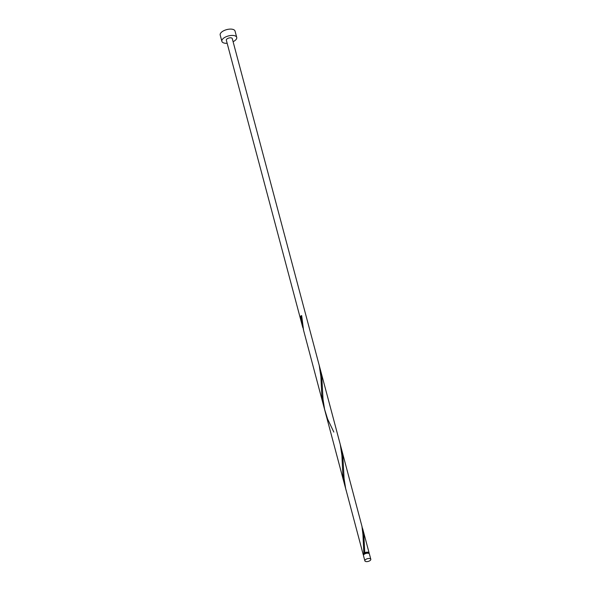 <?xml version="1.0" encoding="UTF-8"?>
<svg xmlns="http://www.w3.org/2000/svg" width="591" height="591" viewBox="0 0 591 591"><rect width="100%" height="100%" fill="white"/><g stroke="black" fill="none" stroke-linecap="round" stroke-linejoin="round"><path stroke-width="0.89" d="M370.158 558.658A3.073 1.411 165.1 0 0 366.671 558.96A3.073 1.411 165.1 0 0 364.869 560.844A3.073 1.411 165.1 0 0 365.519 561.45A3.073 1.411 165.1 0 0 369.013 561.147A3.073 1.411 165.1 0 0 370.808 559.263A3.073 1.411 165.1 0 0 370.158 558.658M364.869 560.844L363.472 555.577A3.073 1.411 -14.9 0 1 365.268 553.693A3.073 1.411 -14.9 0 1 368.754 553.39A3.073 1.411 -14.9 0 1 369.405 553.996L370.808 559.263M363.842 554.594L363.783 554.358A2.46 1.13 -14.9 0 1 364.647 553.139A2.46 1.13 -14.9 0 1 368.008 552.615A2.46 1.13 -14.9 0 1 368.533 553.095L368.592 553.331M233.098 41.702A7.676 3.531 165.1 0 0 236.718 37.388A7.676 3.531 165.1 0 0 235.092 35.874A7.676 3.531 165.1 0 0 226.368 36.635A7.676 3.531 165.1 0 0 221.876 41.34A7.676 3.531 165.1 0 0 223.501 42.855A7.676 3.531 165.1 0 0 227.158 43.283M236.718 37.388L235.033 31.064A7.676 3.531 165.1 0 0 233.408 29.55A7.676 3.531 165.1 0 0 224.683 30.304A7.676 3.531 165.1 0 0 220.192 35.017L221.876 41.34M363.561 554.986A3.073 1.411 -14.9 0 1 363.192 554.521A3.073 1.411 -14.9 0 1 363.842 553.287L364.765 552.733A3.073 1.411 -14.9 0 1 368.474 552.334A3.073 1.411 -14.9 0 1 369.124 552.94A3.073 1.411 -14.9 0 1 369.035 553.531M364.765 552.733L363.849 534.789L361.914 526.13M363.192 554.521L345.639 488.41L344.08 478.547L342.854 456.038L341.62 449.574L361.943 526.285L362.948 534.596L363.842 553.287M333.819 432.073L327.569 418.96L324.607 409.364L323.048 399.494L321.777 376.681L319.842 368.023M319.243 365.482L320.876 376.489L321.777 395.18L323.824 406.586L303.575 330.31L301.661 315.572A3.073 1.411 -14.9 0 0 300.745 316.133L303.515 330.044M302.791 327.532L226.323 40.151A3.073 1.411 165.1 0 1 228.126 38.275A3.073 1.411 165.1 0 1 231.613 37.972A3.073 1.411 165.1 0 1 232.263 38.578L340.283 444.528L341.916 455.543L342.81 474.233L345.58 488.151M301.683 315.882L300.745 316.133M369.124 552.94L362.652 528.627M341.62 449.574L320.588 370.52M346.2 490.678L325.168 411.624M344.863 485.632L323.824 406.586"/></g></svg>
